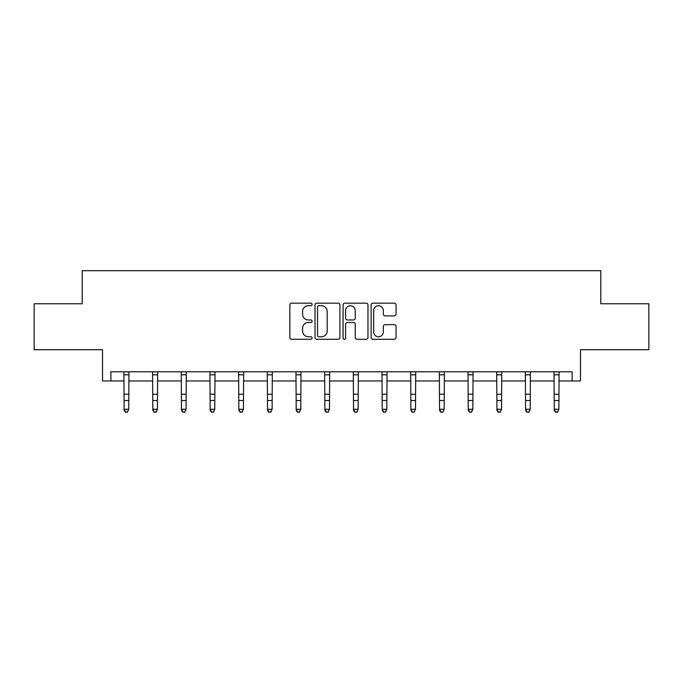 <?xml version="1.0" encoding="UTF-8"?>
<svg xmlns="http://www.w3.org/2000/svg" width="683" height="683" viewBox="0 0 683 683"><rect width="100%" height="100%" fill="white"/><g stroke="black" fill="none" stroke-linecap="round" stroke-linejoin="round"><path stroke-width="1.02" d="M312.088 304.447A1.264 1.264 0 0 0 310.825 303.184L291.658 303.184A1.801 1.801 0 0 0 289.848 304.994L289.848 337.47A1.801 1.801 0 0 0 291.658 339.272L310.825 339.272A1.264 1.264 0 0 0 312.088 338.008A1.264 1.264 0 0 0 310.825 336.745L308.349 336.745A5.771 5.771 0 0 1 302.569 330.973L302.569 328.267A5.771 5.771 0 0 1 308.349 322.496L310.825 322.496A1.264 1.264 0 0 0 312.088 321.232A1.264 1.264 0 0 0 310.825 319.968L308.349 319.968A5.771 5.771 0 0 1 302.569 314.197L302.569 311.491A5.771 5.771 0 0 1 308.349 305.711L310.825 305.711A1.264 1.264 0 0 0 312.088 304.447M110.894 380.969L110.894 371.783L572.106 371.783L572.106 380.969L580.465 380.969L580.465 349.722L648.85 349.722L648.85 303.764L600.784 303.764L600.784 270.681L82.216 270.681L82.216 303.764L34.15 303.764L34.15 349.722L102.535 349.722L102.535 380.969L124.127 380.969M394.228 315.905A1.801 1.801 0 0 0 396.038 314.103L396.038 304.994A1.801 1.801 0 0 0 394.228 303.184L372.944 303.184A1.801 1.801 0 0 0 371.134 304.994L371.134 337.47A1.801 1.801 0 0 0 372.944 339.272L394.228 339.272A1.801 1.801 0 0 0 396.038 337.47L396.038 326.465A1.801 1.801 0 0 0 394.228 324.656L385.118 324.656A1.801 1.801 0 0 0 383.317 326.465L383.317 331.921A4.824 4.824 0 0 1 378.493 336.745A4.824 4.824 0 0 1 373.661 331.921L373.661 310.543A4.824 4.824 0 0 1 378.493 305.711A4.824 4.824 0 0 1 383.317 310.543L383.317 314.103A1.801 1.801 0 0 0 385.118 315.905L394.228 315.905M339.921 304.994A1.801 1.801 0 0 0 338.119 303.184L316.827 303.184A1.801 1.801 0 0 0 315.025 304.994L315.025 337.47A1.801 1.801 0 0 0 316.827 339.272L338.119 339.272A1.801 1.801 0 0 0 339.921 337.47L339.921 304.994M344.881 303.184L366.173 303.184A1.801 1.801 0 0 1 367.975 304.994L367.975 337.47A1.801 1.801 0 0 1 366.173 339.272L357.064 339.272A1.801 1.801 0 0 1 355.254 337.47L355.254 324.297A1.801 1.801 0 0 0 353.452 322.496L347.408 322.496A1.801 1.801 0 0 0 345.607 324.297L345.607 338.008A1.264 1.264 0 0 1 344.343 339.272A1.264 1.264 0 0 1 343.079 338.008L343.079 304.994A1.801 1.801 0 0 1 344.881 303.184M128.728 380.969L152.804 380.969M157.406 380.969L181.482 380.969M186.075 380.969L210.159 380.969M214.752 380.969L238.837 380.969M243.43 380.969L267.514 380.969M272.107 380.969L296.191 380.969M300.785 380.969L324.86 380.969M329.462 380.969L353.538 380.969M358.14 380.969L382.215 380.969M386.809 380.969L410.893 380.969M415.486 380.969L439.57 380.969M444.163 380.969L468.248 380.969M472.841 380.969L496.925 380.969M501.518 380.969L525.594 380.969M530.196 380.969L554.272 380.969M558.873 380.969L572.106 380.969M318.807 305.711A1.264 1.264 0 0 0 317.544 306.974L317.544 335.481A1.264 1.264 0 0 0 318.807 336.745L321.428 336.745A5.771 5.771 0 0 0 327.2 330.973L327.2 311.491A5.771 5.771 0 0 0 321.428 305.711L318.807 305.711M355.254 310.628A4.824 4.824 0 0 0 350.43 305.805A4.824 4.824 0 0 0 345.607 310.628L345.607 318.167A1.801 1.801 0 0 0 347.408 319.968L353.452 319.968A1.801 1.801 0 0 0 355.254 318.167L355.254 310.628M123.896 371.783L124.127 409.279L128.728 409.279L127.345 412.319L125.51 411.909L127.345 412.319M127.345 411.909L128.728 409.279L128.959 371.783M125.51 412.319L124.127 410.295L124.127 409.279L125.51 411.909M152.574 371.783L152.804 409.279L157.406 409.279L156.023 412.319L154.187 411.909L156.023 412.319M156.023 411.909L157.406 409.279L157.636 371.783M154.187 412.319L152.804 410.295L152.804 409.279L154.187 411.909M181.251 371.783L181.482 409.279L186.075 409.279L184.7 412.319L182.865 411.909L184.7 412.319M184.7 411.909L186.075 409.279L186.314 371.783M182.865 412.319L181.482 410.295L181.482 409.279L182.865 411.909M209.929 371.783L210.159 409.279L214.752 409.279L213.378 412.319L211.542 411.909L213.378 412.319M213.378 411.909L214.752 409.279L214.991 371.783M211.542 412.319L210.159 410.295L210.159 409.279L211.542 411.909M238.606 371.783L238.837 409.279L243.43 409.279L242.055 412.319L240.211 411.909L242.055 412.319M242.055 411.909L243.43 409.279L243.66 371.783M240.211 412.319L238.837 410.295L238.837 409.279L240.211 411.909M267.275 371.783L267.514 409.279L272.107 409.279L270.733 412.319L268.889 411.909L270.733 412.319M270.733 411.909L272.107 409.279L272.338 371.783M268.889 412.319L267.514 410.295L267.514 409.279L268.889 411.909M295.952 371.783L296.191 409.279L300.785 409.279L299.402 412.319L297.566 411.909L299.402 412.319M299.402 411.909L300.785 409.279L301.015 371.783M297.566 412.319L296.191 410.295L296.191 409.279L297.566 411.909M324.63 371.783L324.86 409.279L329.462 409.279L328.079 412.319L326.243 411.909L328.079 412.319M328.079 411.909L329.462 409.279L329.693 371.783M326.243 412.319L324.86 410.295L324.86 409.279L326.243 411.909M353.307 371.783L353.538 409.279L358.14 409.279L356.757 412.319L354.921 411.909L356.757 412.319M356.757 411.909L358.14 409.279L358.37 371.783M354.921 412.319L353.538 410.295L353.538 409.279L354.921 411.909M381.985 371.783L382.215 409.279L386.809 409.279L385.434 412.319L383.598 411.909L385.434 412.319M385.434 411.909L386.809 409.279L387.048 371.783M383.598 412.319L382.215 410.295L382.215 409.279L383.598 411.909M410.662 371.783L410.893 409.279L415.486 409.279L414.111 412.319L412.267 411.909L414.111 412.319M414.111 411.909L415.486 409.279L415.725 371.783M412.267 412.319L410.893 410.295L410.893 409.279L412.267 411.909M439.34 371.783L439.57 409.279L444.163 409.279L442.789 412.319L440.945 411.909L442.789 412.319M442.789 411.909L444.163 409.279L444.394 371.783M440.945 412.319L439.57 410.295L439.57 409.279L440.945 411.909M468.009 371.783L468.248 409.279L472.841 409.279L471.458 412.319L469.622 411.909L471.458 412.319M471.458 411.909L472.841 409.279L473.071 371.783M469.622 412.319L468.248 410.295L468.248 409.279L469.622 411.909M496.686 371.783L496.925 409.279L501.518 409.279L500.135 412.319L498.3 411.909L500.135 412.319M500.135 411.909L501.518 409.279L501.749 371.783M498.3 412.319L496.925 410.295L496.925 409.279L498.3 411.909M525.364 371.783L525.594 409.279L530.196 409.279L528.813 412.319L526.977 411.909L528.813 412.319M528.813 411.909L530.196 409.279L530.426 371.783M526.977 412.319L525.594 410.295L525.594 409.279L526.977 411.909M554.041 371.783L554.272 409.279L558.873 409.279L557.49 412.319L555.655 411.909L557.49 412.319M557.49 411.909L558.873 409.279L559.104 371.783M555.655 412.319L554.272 410.295L554.272 409.279L555.655 411.909M128.942 371.817L123.913 371.817M128.728 394.211L124.127 394.211M128.728 400.511L124.127 400.511M128.728 374.805L124.127 374.805M157.619 371.817L152.591 371.817M157.406 394.211L152.804 394.211M157.406 400.511L152.804 400.511M157.406 374.805L152.804 374.805M186.297 371.817L181.268 371.817M186.075 394.211L181.482 394.211M186.075 400.511L181.482 400.511M186.075 374.805L181.482 374.805M214.974 371.817L209.937 371.817M214.752 394.211L210.159 394.211M214.752 400.511L210.159 400.511M214.752 374.805L210.159 374.805M243.652 371.817L238.615 371.817M243.43 394.211L238.837 394.211M243.43 400.511L238.837 400.511M243.43 374.805L238.837 374.805M272.329 371.817L267.292 371.817M272.107 394.211L267.514 394.211M272.107 400.511L267.514 400.511M272.107 374.805L267.514 374.805M300.998 371.817L295.97 371.817M300.785 394.211L296.191 394.211M300.785 400.511L296.191 400.511M300.785 374.805L296.191 374.805M329.676 371.817L324.647 371.817M329.462 394.211L324.86 394.211M329.462 400.511L324.86 400.511M329.462 374.805L324.86 374.805M358.353 371.817L353.324 371.817M358.14 394.211L353.538 394.211M358.14 400.511L353.538 400.511M358.14 374.805L353.538 374.805M387.03 371.817L382.002 371.817M386.809 394.211L382.215 394.211M386.809 400.511L382.215 400.511M386.809 374.805L382.215 374.805M415.708 371.817L410.671 371.817M415.486 394.211L410.893 394.211M415.486 400.511L410.893 400.511M415.486 374.805L410.893 374.805M444.385 371.817L439.348 371.817M444.163 394.211L439.57 394.211M444.163 400.511L439.57 400.511M444.163 374.805L439.57 374.805M473.063 371.817L468.026 371.817M472.841 394.211L468.248 394.211M472.841 400.511L468.248 400.511M472.841 374.805L468.248 374.805M501.732 371.817L496.703 371.817M501.518 394.211L496.925 394.211M501.518 400.511L496.925 400.511M501.518 374.805L496.925 374.805M530.409 371.817L525.381 371.817M530.196 394.211L525.594 394.211M530.196 400.511L525.594 400.511M530.196 374.805L525.594 374.805M559.087 371.817L554.058 371.817M558.873 394.211L554.272 394.211M558.873 400.511L554.272 400.511M558.873 374.805L554.272 374.805"/></g></svg>
